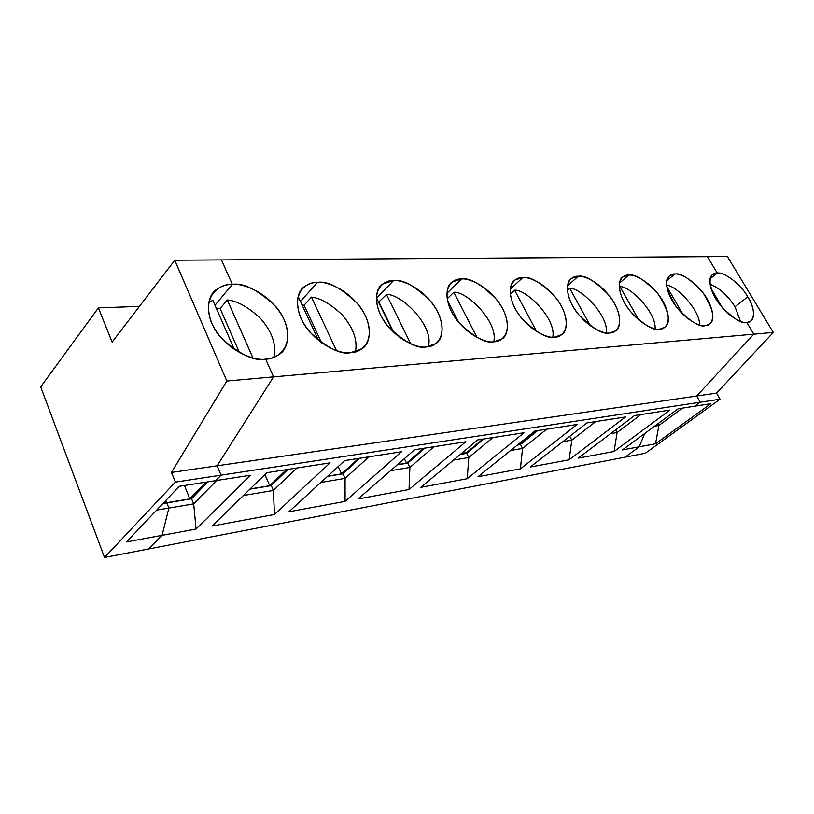 <?xml version="1.0" encoding="UTF-8"?>
<svg xmlns="http://www.w3.org/2000/svg" width="814" height="814" viewBox="0 0 814 814"><rect width="100%" height="100%" fill="white"/><g stroke="black" fill="none" stroke-linecap="round" stroke-linejoin="round"><path stroke-width="1.22" d="M226.831 381.033L273.565 376.872L265.649 359.106C255.423 361.365 225.081 351.363 211.66 323.138C200.702 294.943 220.96 283.323 232.336 284.371L221.439 259.9L174.766 260.215L226.831 381.033L171.469 472.446L217.135 465.801L273.565 376.872L226.831 381.033L174.766 260.215L112.129 342.084L98.413 307.875L40.7 386.884L104.528 557.478L40.7 386.884L98.413 307.875L139.428 306.39L98.413 307.875L112.129 342.084L174.766 260.215L221.439 259.9L232.336 284.371L214.998 305.26L232.336 284.371C227.116 284.208 221.846 285.918 216.514 289.509C205.83 295.95 204.497 319.607 221.418 338.237C240.028 354.66 254.762 361.62 265.649 359.106L273.565 376.872L217.135 465.801L221.042 475.173L215.69 480.636L221.042 475.173L175.376 482.122L104.528 557.478L148.728 548.962L104.528 557.478L175.376 482.122L171.469 472.446L226.831 381.033M165.853 500.437L166.697 502.889L163.075 503.367L166.748 502.686L163.166 503.276L166.748 502.686L165.853 500.437M166.819 502.869L168.895 508.068L162.078 535.347L148.728 548.962L162.078 535.347L126.506 541.941L179.263 486.294L215.69 480.636L179.263 486.294L126.506 541.941L162.078 535.347L168.895 508.068L156.664 510.134L168.895 508.068L166.819 502.869L162.953 503.5L166.819 502.869L168.895 508.068L162.078 535.347L148.728 548.962L625.101 457.153L639.244 446.805L644.647 433.536L639.244 446.805L655.535 443.783L658.902 425.478L657.936 423.728L658.902 425.478L654.568 426.21L658.902 425.478L655.535 443.783L639.244 446.805L625.101 457.153L645.349 453.256L625.101 457.153L639.244 446.805L625.101 457.153L148.728 548.962L162.078 535.347L196.072 529.039L162.078 535.347L168.895 508.068L166.819 502.869L191.616 498.779L193.691 503.886L168.895 508.068L193.691 503.886L196.072 529.039L193.691 503.886L216.656 480.484L193.691 503.886L191.616 498.779L166.819 502.869M175.376 482.122L221.042 475.173L217.135 465.801L171.469 472.446L175.376 482.122M208.842 301.852L212.892 300.437L234.371 349.562L212.892 300.437L208.842 301.852M710.052 284.198C719.617 288.085 727.93 295.604 734.981 306.746L747.761 296.795C741.147 284.747 724.684 271.866 717.215 273.016L710.164 278.734L717.215 273.016L707.417 256.654L717.215 273.016C724.684 271.866 741.147 284.747 747.761 296.795C755.667 308.75 755.372 322.883 746.825 322.507L753.805 334.157L746.825 322.507L750.589 321.235C755.26 316.27 754.313 308.119 747.761 296.795L734.981 306.746L740.547 321.449L734.981 306.746C727.93 295.604 719.617 288.085 710.052 284.198M694.759 406.196L700.193 402.218L696.652 396.021L753.805 334.157L696.652 396.021L700.193 402.218L694.759 406.196L710.805 403.703L655.535 443.783L710.805 403.703L694.759 406.196L700.193 402.218L720.034 399.196L700.193 402.218L694.759 406.196L678.184 408.77L694.759 406.196M645.349 453.256L720.034 399.196L716.534 393.121L696.652 396.021L716.534 393.121L773.3 332.427L753.805 334.157L773.3 332.427L727.401 256.522L707.417 256.654L727.401 256.522L773.3 332.427L716.534 393.121L720.034 399.196L645.349 453.256M682.498 408.099L658.902 425.478L682.498 408.099M722.649 308.119L711.049 288.563L722.649 308.119M644.647 433.536L639.244 446.805L644.647 433.536M707.417 256.654L717.215 273.016L710.164 278.734L717.215 273.016L707.417 256.654L221.439 259.9L707.417 256.654M746.825 322.507L753.805 334.157L696.652 396.021L700.193 402.218L221.042 475.173L215.69 480.636L250.407 475.244L196.072 529.039L250.407 475.244L215.69 480.636L221.042 475.173L700.193 402.218L696.652 396.021L753.805 334.157L746.825 322.507C742.561 323.789 727.004 316.88 715.516 298.372C705.097 279.894 711.833 272.273 717.215 273.016L712.881 274.338C707.081 278.215 709.513 288.482 720.156 305.128C732.804 318.366 741.686 324.165 746.825 322.507M622.445 449.928L639.244 446.805L622.445 449.928L678.184 408.77L622.445 449.928M614.061 451.485L578.255 458.129L634.493 415.557L669.912 410.053L614.061 451.485L617.104 432.519L610.632 433.618L617.104 432.519L614.061 451.485L669.912 410.053L634.493 415.557L578.255 458.129L614.061 451.485M569.159 459.808L530.28 467.022L586.894 422.954L625.488 416.961L569.159 459.808L571.794 440.16L562.85 441.666L571.794 440.16L569.159 459.808L625.488 416.961L586.894 422.954L530.28 467.022L569.159 459.808M520.39 468.864L478.011 476.719L534.839 431.044L577.065 424.481L520.39 468.864L522.537 448.463L510.683 450.457L522.537 448.463L520.39 468.864L577.065 424.481L534.839 431.044L478.011 476.719L520.39 468.864M467.226 478.724L420.869 487.321L477.676 439.926L524.063 432.722L467.226 478.724L468.783 457.519L453.5 460.103L468.783 457.519L467.226 478.724L524.063 432.722L477.676 439.926L420.869 487.321L467.226 478.724M409.035 489.519L358.109 498.972L414.621 449.725L465.822 441.768L409.035 489.519L409.88 467.45L390.537 470.716L409.88 467.45L409.035 489.519L465.822 441.768L414.621 449.725L358.109 498.972L409.035 489.519M345.085 501.383L288.868 511.813L344.709 460.592L401.495 451.76L345.085 501.383L345.065 478.378L320.869 482.458L345.065 478.378L345.085 501.383L401.495 451.76L344.709 460.592L288.868 511.813L345.085 501.383M274.46 514.489L212.108 526.058L266.748 472.7L330.108 462.861L274.46 514.489L273.382 490.455L243.386 495.512L273.382 490.455L274.46 514.489L330.108 462.861L266.748 472.7L212.108 526.058L274.46 514.489M221.439 259.9L232.336 284.371C242.877 282.936 271.052 293.081 284.127 319.576C295.441 346.276 277.34 359.544 265.649 359.106L273.565 376.872L753.805 334.157L273.565 376.872L217.135 465.801L696.652 396.021L217.135 465.801L221.042 475.173L217.135 465.801L273.565 376.872L265.649 359.106C270.289 358.943 274.898 357.315 279.467 354.202C290.008 347.893 291.829 325.193 275.895 306.654C258.13 289.988 243.61 282.56 232.336 284.371L221.439 259.9M674.877 274.003C679.771 273.046 695.705 280.291 707.122 298.789C717.653 317.399 710.958 326.16 705.107 325.681C700.427 327.035 683.78 319.851 672.018 300.508C661.416 281.196 669.057 273.229 674.877 274.003L669.922 275.529C663.644 279.843 666.015 290.618 677.034 307.865C690.17 321.479 699.531 327.411 705.107 325.681L709.411 324.216C715.638 320.024 713.44 309.442 702.838 292.47C690.018 278.815 680.708 272.659 674.877 274.003L666.798 280.759L674.877 274.003M628.734 275.091C634.116 274.084 651.18 281.624 662.85 300.966C673.575 320.411 665.933 329.629 659.574 329.141C654.415 330.586 636.528 323.097 624.501 302.849C613.725 282.621 622.425 274.277 628.734 275.091L623.015 276.852C617.338 279.507 617.368 295.167 629.934 310.887C643.62 324.878 653.5 330.962 659.574 329.141L664.539 327.452C671.296 322.771 669.189 311.65 658.211 294.058C644.902 280.006 635.073 273.687 628.734 275.091L619.434 283.119L628.734 275.091M578.245 276.272C584.187 275.213 602.523 283.089 614.458 303.337C625.356 323.718 616.615 333.425 609.666 332.936C603.957 334.483 584.676 326.658 572.364 305.413C561.457 284.178 571.367 275.427 578.245 276.272L571.611 278.337C565.384 281.369 565.201 298.046 578.286 314.235C592.572 328.612 603.032 334.849 609.666 332.936L615.425 330.962C621.601 327.95 621.977 311.793 609.411 295.767C595.543 281.308 585.154 274.806 578.245 276.272L567.46 285.918L578.245 276.272M522.751 277.574C529.344 276.455 549.124 284.707 561.334 305.952C572.374 327.34 562.352 337.607 554.731 337.118C548.392 338.766 527.503 330.586 514.926 308.231C503.897 285.897 515.221 276.699 522.751 277.574L514.997 279.996C508.139 283.486 507.733 301.282 521.398 317.959C536.345 332.743 547.456 339.133 554.731 337.118L561.467 334.788C568.274 331.339 568.905 314.123 555.82 297.609C541.341 282.723 530.321 276.048 522.751 277.574L510.205 289.275L522.751 277.574M461.487 278.999C468.833 277.818 490.272 286.477 502.726 308.832C513.909 331.339 502.37 342.226 493.966 341.738C486.884 343.508 464.153 334.93 451.322 311.355C440.201 287.8 453.205 278.093 461.487 278.999L452.35 281.888C444.749 285.918 444.108 304.965 458.424 322.13C474.124 337.322 485.968 343.864 493.966 341.738L501.912 338.98C509.442 335.002 510.358 316.615 496.693 299.603C481.532 284.279 469.79 277.411 461.487 278.999L446.815 293.376L461.487 278.999M393.488 280.596C401.729 279.344 425.081 288.441 437.769 312.027C449.053 335.775 435.714 347.354 426.383 346.876C418.437 348.789 393.569 339.784 380.494 314.835C369.342 289.916 384.34 279.64 393.488 280.596L382.631 284.055C374.165 288.736 373.28 309.167 388.349 326.821C404.884 342.429 417.562 349.114 426.383 346.876L435.846 343.579C444.22 338.96 445.431 319.281 431.115 301.75C415.191 285.989 402.645 278.937 393.488 280.596L376.587 298.117L393.488 280.596M317.592 282.377C326.882 281.034 352.452 290.629 365.354 315.578C376.689 340.72 361.192 353.093 350.783 352.625C341.809 354.701 314.428 345.217 301.16 318.732C290.049 292.277 307.427 281.369 317.592 282.377C313.258 282.255 308.913 283.648 304.558 286.569C295.075 292.033 293.956 314.001 309.88 332.153C327.381 348.168 341.015 354.996 350.783 352.625L362.159 348.626C371.53 343.254 373.046 322.13 357.977 304.1C341.198 287.881 327.737 280.637 317.592 282.377L300.437 301.414L317.592 282.377M666.595 285.236C675.121 284.91 699.684 308.903 699.684 325.02C699.684 308.903 675.121 284.91 666.595 285.236M682.936 314.397L666.737 286.477L682.936 314.397M640.923 414.56L617.104 432.519L640.923 414.56M615.638 429.823L617.104 432.519L615.638 429.823M619.24 287.261L619.973 286.64C628.998 285.572 656.176 311.487 655.128 328.815C656.176 311.487 628.998 285.572 619.973 286.64L619.24 287.261M638.929 320.156L619.973 286.64L638.929 320.156M595.807 421.571L571.794 440.16L595.807 421.571M569.82 436.396L571.794 440.16L569.82 436.396M567.378 290.456L569.749 288.339C579.771 287.149 608.638 314.825 606.369 332.855C608.638 314.825 579.771 287.149 569.749 288.339L567.378 290.456M590.343 325.814L569.749 288.339L590.343 325.814M546.672 429.202L522.537 448.463L546.672 429.202M537.637 430.606L520.411 444.546L517.562 444.932L520.37 444.464L537.637 430.606M520.533 444.525L522.537 448.463L520.533 444.525L517.429 445.034L520.533 444.525M519.434 444.566L517.663 444.851L519.434 444.566L519.027 443.762L519.434 444.566L536.609 430.769L519.434 444.566M510.266 294.251L514.621 290.211C525.773 288.909 556.379 318.305 552.808 337.159C556.379 318.305 525.773 288.909 514.621 290.211L510.266 294.251M536.64 331.563L514.621 290.211L536.64 331.563M492.969 437.545L468.783 457.519L492.969 437.545M483.882 438.96L466.626 453.418L460.378 454.354L466.585 453.337L483.882 438.96M466.748 453.398L468.783 457.519L466.748 453.398L460.246 454.466L466.748 453.398M465.557 453.439L460.48 454.273L465.557 453.439L464.367 451.027L465.557 453.439L482.753 439.133L465.557 453.439M447.1 298.84L453.846 292.267C466.249 290.863 498.677 321.906 493.742 341.758C498.677 321.906 466.249 290.863 453.846 292.267L447.1 298.84M477.075 337.545L453.846 292.267L477.075 337.545M434.015 446.713L409.88 467.45L434.015 446.713M424.908 448.127L407.702 463.135L397.385 464.743L407.661 463.054L424.908 448.127M407.824 463.115L409.88 467.45L407.824 463.115L397.252 464.855L407.824 463.115M406.522 463.166L397.486 464.662L406.522 463.166L404.375 458.648L406.522 463.166L423.677 448.321L406.522 463.166M447.303 300.01L458.831 322.619L447.303 300.01M378.571 302.177L386.497 294.556C400.295 293.071 434.615 325.6 428.286 346.652C434.615 325.6 400.295 293.071 386.497 294.556L378.571 302.177M393.884 332.672L379.029 302.248L393.884 332.672M410.744 343.854L386.497 294.556L410.744 343.854M368.996 456.817L345.065 478.378L368.996 456.817M359.93 458.221L342.867 473.829L327.645 476.241L342.826 473.738L359.93 458.221M342.989 473.809L345.065 478.378L342.989 473.809L327.513 476.363L342.989 473.809M341.554 473.88L327.737 476.149L341.554 473.88L338.227 466.534L341.554 473.88L358.567 458.435L341.554 473.88M376.292 297.527L393.091 331.919L376.292 297.527M302.075 304.945L304.08 305.219L311.447 297.1C320.309 297.975 330.555 303.887 342.175 314.835C353.398 327.991 357.794 340.323 355.392 351.862C357.794 340.323 353.398 327.991 342.175 314.835C330.555 303.887 320.309 297.975 311.447 297.1L304.08 305.219L302.075 304.945M297.782 297.792L298.636 297.537L318.661 340.659L298.636 297.537L297.782 297.792M321.591 342.887L304.08 305.219L321.591 342.887M336.508 350.62L311.447 297.1L336.508 350.62M296.947 468.009L273.382 490.455L296.947 468.009M287.973 469.403L271.174 485.653L250.01 489.041L271.133 485.561L287.973 469.403M271.306 485.632L273.382 490.455L271.306 485.632L249.888 489.163L271.306 485.632M269.719 485.714L250.112 488.949L269.719 485.714L264.896 474.511L269.719 485.714L286.457 469.637L269.719 485.714M214.998 305.26L232.336 284.371L214.998 305.26M216.249 308.13L220.126 308.537L227.31 299.949C237.057 300.854 248.097 306.98 260.409 318.315C272.252 331.939 276.699 344.953 273.779 357.336C276.699 344.953 272.252 331.939 260.409 318.315C248.097 306.98 237.057 300.854 227.31 299.949L220.126 308.537L216.249 308.13M239.469 352.645L220.126 308.537L239.469 352.645M252.93 357.936L227.31 299.949L252.93 357.936M207.845 481.857L191.494 498.799L166.656 502.777L191.453 498.697L207.845 481.857M206.145 482.112L189.865 498.88L166.748 502.686L189.865 498.88L184.432 485.49L189.865 498.88L206.145 482.112M216.514 289.509L210.704 296.581M669.922 275.529L669.169 276.16M623.015 276.852L622.018 277.727M571.611 278.337L570.268 279.538M514.997 279.996L513.196 281.685M452.35 281.888L449.939 284.269"/></g></svg>
